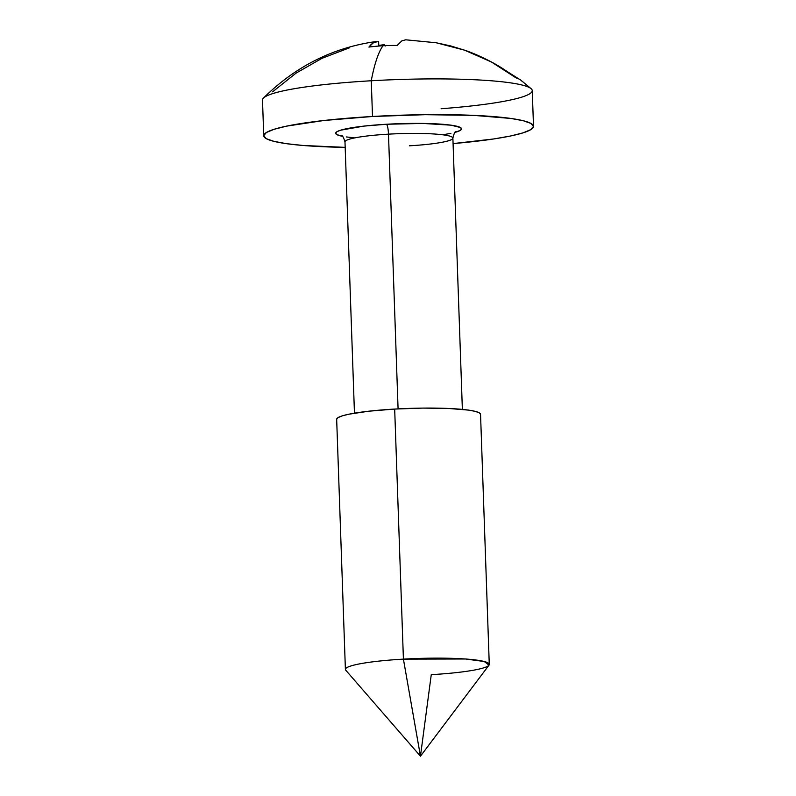 <?xml version="1.0" encoding="UTF-8"?>
<svg xmlns="http://www.w3.org/2000/svg" width="796" height="796" viewBox="0 0 796 796"><rect width="100%" height="100%" fill="white"/><g stroke="black" fill="none" stroke-linecap="round" stroke-linejoin="round"><path stroke-width="1.19" d="M409.383 145.807A53.989 6.298 178 0 0 452.834 137.847A53.989 6.298 178 0 0 388.488 134.156A8.995 1.692 86.7 0 0 386.438 124.256A62.983 7.353 -2 0 1 448.616 124.863A62.983 7.353 -2 0 1 455.043 132.375L460.337 130.375L461.571 128.892L460.377 127.499L451.014 125.171L422.805 123.43L386.438 124.256A8.995 1.692 -93.3 0 1 388.488 134.156A53.989 6.298 178 0 0 344.986 141.867L354.459 413.164M376.458 41.482C333.285 47.422 295.605 66.287 263.426 98.087A134.962 15.761 -2 0 1 371.264 80.764A134.962 15.761 178 0 0 262.491 100.037L263.745 135.758A134.962 15.761 -2 0 1 372.508 116.485L371.264 80.764A194.314 36.586 -93.3 0 1 382.975 45.76A193.826 181.717 -152.2 0 0 368.916 47.083L371.235 44.327L374.856 41.889M533.509 126.345A134.962 15.761 -2 0 1 453.083 143.598L493.858 138.942L510.664 135.977L523.161 132.823L530.872 129.599L533.509 126.435L530.952 123.44L523.32 120.743L510.893 118.445L473.729 115.37L425.144 114.684L372.508 116.485A134.962 15.761 -2 0 1 533.509 126.345L532.255 90.625A134.962 15.761 178 0 0 371.264 80.764A134.962 15.761 -2 0 1 531.191 88.734L520.664 80.038A124.972 14.587 178 0 0 515.997 77.849C507.211 71.252 499.002 65.949 491.381 61.949C481.301 56.675 472.356 52.745 464.536 50.158L450.496 45.889L436.138 42.755L405.731 39.8L401.861 40.855L397.144 45.462A193.826 181.717 -152.2 0 0 382.975 45.76A194.314 36.586 86.7 0 0 371.264 80.764L372.508 116.485L323.853 120.504L286.59 126.136L274.083 129.29L266.371 132.504L263.745 135.678L266.292 138.663L273.923 141.36L286.361 143.658L303.097 145.479L345.175 147.369A134.962 15.761 -2 0 1 263.745 135.758M420.457 756.2L488.983 665.177L484.306 661.516L465.471 658.988L403.413 659.128A71.978 8.408 178 0 0 345.743 670.182L420.457 756.2L403.413 659.128L394.677 409.064A71.978 8.408 178 0 0 336.668 419.343L345.394 669.406A71.978 8.408 -2 0 1 403.413 659.128A71.978 8.408 -2 0 1 489.271 664.381A71.978 8.408 -2 0 1 431.263 674.66L420.457 756.2L403.413 659.128L394.677 409.064L422.746 408.099L448.665 408.467L468.476 410.109L475.103 411.333L479.182 412.776L480.545 414.368M398.08 408.875L388.488 134.156L398.08 408.875M378.588 41.531L378.777 46.049L378.627 41.531L373.632 42.477L368.916 47.083A193.826 181.717 -152.2 0 1 382.975 45.76A193.826 181.717 -152.2 0 1 397.144 45.462L401.861 40.855L405.791 39.8M384.03 44.666L385.503 45.969M385.204 45.641L384.189 44.646L384.229 45.69L384.189 44.646L378.757 45.452M272.56 91.848L295.973 73.192L321.882 58.367L349.653 47.73M496.943 65.063L519.062 79.063L496.943 65.063M531.191 88.734A134.962 15.761 -2 0 1 441.103 108.734M455.989 131.609C455.063 131.25 454.028 133.41 452.884 138.096A53.989 6.298 178 0 0 388.488 134.156A53.989 6.298 178 0 0 345.036 142.116M336.668 419.303L338.071 417.611L342.18 415.89L348.847 414.209L368.727 411.214L394.677 409.064A71.978 8.408 178 0 1 480.545 414.318L489.271 664.381M450.904 133.35L443.064 134.733M354.051 137.778L346.23 136.932M342.429 136.305L336.867 134.604L335.673 133.211L336.907 131.728L340.509 130.226L363.732 126.126L386.438 124.256A62.983 7.353 -2 0 0 342.429 136.305M406.855 39.909L436.138 42.755L464.536 50.158L491.381 61.949L515.997 77.849A124.972 14.587 -2 0 1 521.569 80.953M452.884 138.096L462.367 409.393M344.986 141.867C343.544 137.3 342.36 135.211 341.434 135.609"/></g></svg>
